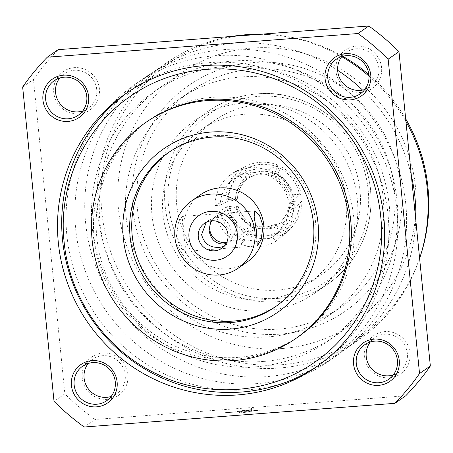 <?xml version="1.0" encoding="UTF-8"?>
<svg xmlns="http://www.w3.org/2000/svg" width="453" height="453" viewBox="0 0 453 453"><rect width="100%" height="100%" fill="white"/><g stroke="black" fill="none" stroke-linecap="round" stroke-linejoin="round"><path stroke-width="0.34" stroke-dasharray="2.27 1.7" d="M226.194 243.437L230.305 241.364L237.123 227.814C234.994 219.36 229.365 215.311 220.243 215.656L213.884 217.768L210.956 220.838M176.477 236.534L178.403 222.65L182.259 216.46L183.103 231.925L185.385 245.481L184.926 251.426L180.13 247.355L176.477 236.534M208.907 220.226L216.613 217.31C224.931 217.785 229.83 222.802 231.302 232.361L226.268 245.181L221.823 248.267M226.732 242.372A14.371 13.986 -124.8 0 0 232.038 240.158A14.371 13.986 -124.8 0 0 237.038 223.669A14.371 13.986 -124.8 0 0 222.412 214.15A14.371 13.986 -124.8 0 0 215.617 216.562A14.371 13.986 -124.8 0 0 211.698 220.764M200.458 194.773A40.917 39.819 -124.8 0 0 186.234 241.704A40.917 39.819 -124.8 0 0 227.865 268.805A40.917 39.819 -124.8 0 0 247.202 261.942M242.865 239.371L240.736 244.082C246.523 246.353 252.48 247.264 258.606 246.823C264.728 246.336 270.413 244.535 275.662 241.421L272.638 237.1L258.085 241.619L242.865 239.371L249.025 233.805A35.657 34.53 47.9 0 0 264.275 236.036A35.657 34.53 47.9 0 0 278.799 231.54L276.245 225.209L277.978 223.646A29.224 28.301 47.9 0 1 266.517 227.078A29.224 28.301 47.9 0 1 254.512 225.435L266.585 227.044L278.006 223.629L279.773 225.169L283.855 230.9A38.579 37.361 47.9 0 1 251.217 233.386L249.852 235.86A40.917 39.626 -132.1 0 0 267.751 238.572A40.917 39.626 -132.1 0 0 284.784 233.199L283.855 230.9M275.662 241.421L284.784 233.199M276.245 225.209A29.224 28.301 47.9 0 1 264.784 228.64A29.224 28.301 47.9 0 1 252.78 226.998L254.512 225.435L251.217 233.386M260.803 164.411A38.579 37.678 63.6 0 1 277.474 166.942L277.983 165.068A40.917 39.96 -116.4 0 0 260.141 162.316A40.917 39.96 -116.4 0 0 245.673 166.296A40.917 39.96 -116.4 0 0 243.051 167.723L244.835 169.428A38.579 37.678 63.6 0 1 260.803 164.411M244.252 103.035A105.096 102.276 -124.8 0 0 194.592 120.662A105.096 102.276 -124.8 0 0 158.057 241.206A105.096 102.276 -124.8 0 0 264.994 310.82A105.096 102.276 -124.8 0 0 314.654 293.193A105.096 102.276 -124.8 0 0 351.188 172.655A105.096 102.276 -124.8 0 0 244.252 103.035M259.076 104.649A93.816 91.302 55.2 0 1 354.529 166.795A93.816 91.302 55.2 0 1 321.919 274.399A93.816 91.302 55.2 0 1 277.587 290.13A93.816 91.302 55.2 0 1 182.134 227.984A93.816 91.302 55.2 0 1 214.745 120.385A93.816 91.302 55.2 0 1 259.076 104.649M263.878 299.671A93.816 91.302 -124.8 0 0 308.21 283.935A93.816 91.302 -124.8 0 0 340.826 176.336A93.816 91.302 -124.8 0 0 245.367 114.19A93.816 91.302 -124.8 0 0 201.036 129.92A93.816 91.302 -124.8 0 0 168.425 237.525A93.816 91.302 -124.8 0 0 263.878 299.671M107.401 399.32A23.38 22.752 -124.8 0 0 127.939 374.461A23.38 22.752 -124.8 0 0 102.786 353.091A23.38 22.752 -124.8 0 0 82.248 377.944A23.38 22.752 -124.8 0 0 107.401 399.32M88.199 363.465A21.042 20.476 55.2 0 1 92.633 359.24A21.042 20.476 55.2 0 1 102.576 355.713A21.042 20.476 55.2 0 1 123.986 369.648A21.042 20.476 55.2 0 1 116.67 393.782A21.042 20.476 55.2 0 1 111.166 396.471M78.907 113.873A23.38 22.752 -124.8 0 0 99.445 89.02A23.38 22.752 -124.8 0 0 74.292 67.65A23.38 22.752 -124.8 0 0 53.754 92.503A23.38 22.752 -124.8 0 0 78.907 113.873M59.711 78.024A21.042 20.476 55.2 0 1 64.139 73.799A21.042 20.476 55.2 0 1 74.082 70.266A21.042 20.476 55.2 0 1 95.492 84.207A21.042 20.476 55.2 0 1 88.176 108.341A21.042 20.476 55.2 0 1 82.672 111.025M389.523 377.825A23.38 22.752 -124.8 0 0 410.061 352.972A23.38 22.752 -124.8 0 0 384.908 331.596A23.38 22.752 -124.8 0 0 364.371 356.449A23.38 22.752 -124.8 0 0 389.523 377.825M370.328 341.975A21.042 20.476 55.2 0 1 374.756 337.745A21.042 20.476 55.2 0 1 384.699 334.218A21.042 20.476 55.2 0 1 406.109 348.159A21.042 20.476 55.2 0 1 398.793 372.292A21.042 20.476 55.2 0 1 393.289 374.976M361.03 92.384A23.38 22.752 -124.8 0 0 381.568 67.531A23.38 22.752 -124.8 0 0 356.42 46.155A23.38 22.752 -124.8 0 0 335.883 71.008A23.38 22.752 -124.8 0 0 361.03 92.384M341.834 56.529A21.042 20.476 55.2 0 1 346.262 52.305A21.042 20.476 55.2 0 1 356.205 48.777A21.042 20.476 55.2 0 1 377.621 62.712A21.042 20.476 55.2 0 1 370.305 86.846A21.042 20.476 55.2 0 1 364.801 89.535M280.56 334.099A137.361 133.68 -124.8 0 0 401.216 188.086A137.361 133.68 -124.8 0 0 253.454 62.525A137.361 133.68 -124.8 0 0 132.797 208.539A137.361 133.68 -124.8 0 0 280.56 334.099M252.927 69.071A131.517 127.989 55.2 0 1 386.743 156.189A131.517 127.989 55.2 0 1 341.024 307.032A131.517 127.989 55.2 0 1 278.878 329.088A131.517 127.989 55.2 0 1 145.062 241.97A131.517 127.989 55.2 0 1 190.781 91.127A131.517 127.989 55.2 0 1 252.927 69.071M128.046 92.084A166.591 162.123 55.2 0 1 130.136 90.606A166.591 162.123 55.2 0 1 208.85 62.667A166.591 162.123 55.2 0 1 378.351 173.018A166.591 162.123 55.2 0 1 320.441 364.087A166.591 162.123 55.2 0 1 318.329 365.526M238.261 357.355A131.517 127.989 55.2 0 1 104.445 270.237A131.517 127.989 55.2 0 1 150.164 119.394A131.517 127.989 55.2 0 1 212.31 97.338A131.517 127.989 55.2 0 1 346.126 184.456A131.517 127.989 55.2 0 1 300.407 335.299A131.517 127.989 55.2 0 1 238.261 357.355M248.578 389.727A168.929 164.394 55.2 0 1 76.693 277.825A168.929 164.394 55.2 0 1 135.419 84.077A168.929 164.394 55.2 0 1 215.243 55.747A168.929 164.394 55.2 0 1 387.122 167.65A168.929 164.394 55.2 0 1 328.397 361.398A168.929 164.394 55.2 0 1 248.578 389.727M257.406 383.583A168.929 164.394 55.2 0 1 85.526 271.681A168.929 164.394 55.2 0 1 144.252 77.933A168.929 164.394 55.2 0 1 224.071 49.603A168.929 164.394 55.2 0 1 395.95 161.5A168.929 164.394 55.2 0 1 337.225 355.248A168.929 164.394 55.2 0 1 257.406 383.583M255.735 366.822A151.976 147.899 55.2 0 1 101.098 266.154A151.976 147.899 55.2 0 1 153.929 91.846A151.976 147.899 55.2 0 1 225.741 66.359A151.976 147.899 55.2 0 1 380.378 167.032A151.976 147.899 55.2 0 1 327.547 341.335A151.976 147.899 55.2 0 1 255.735 366.822M263.459 361.449A151.976 147.899 55.2 0 1 108.828 260.775A151.976 147.899 55.2 0 1 161.659 86.472A151.976 147.899 55.2 0 1 233.471 60.985A151.976 147.899 55.2 0 1 388.102 161.653A151.976 147.899 55.2 0 1 335.271 335.962A151.976 147.899 55.2 0 1 263.459 361.449M415.735 219.558A168.578 164.054 55.2 0 1 346.562 348.329A168.578 164.054 55.2 0 1 266.908 376.602A168.578 164.054 55.2 0 1 95.385 264.931A168.578 164.054 55.2 0 1 153.986 71.585A168.578 164.054 55.2 0 1 233.64 43.312A168.578 164.054 55.2 0 1 337.655 70.317M419.608 258.357A168.578 164.054 55.2 0 1 358.884 339.756A168.578 164.054 55.2 0 1 279.224 368.029A168.578 164.054 55.2 0 1 107.701 256.358A168.578 164.054 55.2 0 1 166.302 63.012A168.578 164.054 55.2 0 1 231.919 36.427M420.775 254.773A166.868 162.389 55.2 0 1 281.353 364.739A166.868 162.389 55.2 0 1 101.851 212.208A166.868 162.389 55.2 0 1 248.425 34.836A166.868 162.389 55.2 0 1 267.497 34.507A166.868 162.389 55.2 0 1 342.734 56.274M282.004 348.544A151.976 147.899 55.2 0 1 118.522 209.626A151.976 147.899 55.2 0 1 252.015 48.08A151.976 147.899 55.2 0 1 415.492 186.998A151.976 147.899 55.2 0 1 282.004 348.544M267.598 336.936A131.517 127.989 -124.8 0 0 329.744 314.88A131.517 127.989 -124.8 0 0 375.463 164.037A131.517 127.989 -124.8 0 0 241.647 76.919A131.517 127.989 -124.8 0 0 179.501 98.975A131.517 127.989 -124.8 0 0 133.782 249.818A131.517 127.989 -124.8 0 0 267.598 336.936M169.212 152.083A93.816 91.302 55.2 0 1 170.243 151.353A93.816 91.302 55.2 0 1 214.575 135.617A93.816 91.302 55.2 0 1 310.028 197.763A93.816 91.302 55.2 0 1 277.417 305.367A93.816 91.302 55.2 0 1 276.375 306.081M236.007 241.817L238.136 237.1C229.258 231.698 223.544 223.952 221.002 213.867L215.821 214.263C218.669 226.296 225.396 235.481 236.007 241.817L246.715 234.354L248.153 231.919L251.37 223.924A29.224 28.182 55.1 0 1 237.989 205.973L238.04 205.889C240.22 213.618 244.694 219.62 251.466 223.901L249.337 225.345L245.379 232.055A35.657 34.383 55.1 0 1 228.25 208.816L235.956 207.389L237.989 205.973L236.2 205.781L226.534 206.8A40.917 39.451 -124.9 0 0 246.715 234.354M276.84 234.15L278.318 232.842L286.115 221.857L289.116 208.674L294.297 208.284L290.979 223.776L281.891 236.704L279.869 238.471L276.84 234.15L282.049 229.263A35.657 34.824 -133.2 0 0 283.527 227.95A35.657 34.824 -133.2 0 0 294.325 203.782L288.946 203.352A29.224 28.545 46.8 0 1 280.13 222.321A29.224 28.545 46.8 0 1 279.314 223.057L280.781 221.681L282.502 223.255A31.563 30.827 -133.2 0 0 293.097 201.449L290.407 201.976A29.224 28.545 46.8 0 1 281.596 220.945A29.224 28.545 46.8 0 1 280.775 221.687L280.13 222.321M273.238 172.044L271.115 176.761C279.988 182.163 285.701 189.903 288.25 199.994L293.431 199.597C290.583 187.559 283.85 178.374 273.238 172.044L281.115 166.568L276.324 177.095A29.224 28.669 55.2 0 1 289.716 195.045L301.307 194.122A40.917 40.136 -124.8 0 0 281.115 166.568M266.387 174.49L252.332 172.174L238.572 175.702L236.613 176.761L233.584 172.434L236.194 171.008L252.208 166.947L268.516 169.773L266.387 174.49L272.791 171.308L271.387 176.483A29.224 28.545 -116.4 0 0 249.082 177.655A29.224 28.545 -116.4 0 0 247.916 178.267L243.012 173.573A35.657 34.824 -116.4 0 1 244.982 172.514A35.657 34.824 -116.4 0 1 272.791 171.308M232.406 179.705C224.733 186.37 220.645 194.864 220.135 205.181L214.954 205.577C215.373 193.289 220.181 183.227 229.377 175.385L232.406 179.705L239.767 175.849A35.657 34.53 -117.6 0 0 227.502 201.325L235.232 200.118A29.224 28.301 62.4 0 1 244.852 180.419L246.947 179.314C241.166 184.484 237.967 191.036 237.355 198.98L237.298 199.037A29.224 28.301 62.4 0 1 246.919 179.337L246.104 177.134A31.563 30.566 -117.6 0 0 235.515 198.935L237.298 199.037L235.232 200.118M253.312 408.34L250.769 410.107L238.125 412.02L249.144 410.141L251.534 408.476L253.312 408.34L250.769 410.107L238.125 412.02L249.144 410.141L251.534 408.476L253.312 408.34M238.822 414.019L237.044 414.155L239.58 412.389L252.225 410.475L241.211 412.355L238.822 414.019L237.044 414.155L239.58 412.389L252.225 410.475L241.211 412.36L238.822 414.019M84.19 427.003L95.005 419.472L405.718 395.803M264.994 409.846L255.775 410.548L243.17 412.457L255.418 410.361L264.994 409.846L255.775 410.548L244.133 412.536L255.418 410.361L264.994 409.846M225.362 412.649L234.575 411.947L247.179 410.044L234.931 412.134L225.362 412.649L234.575 411.953L246.222 409.959L234.931 412.134L225.362 412.655M95.005 419.472A245.498 238.912 55.2 0 1 64.847 393.844L54.026 401.369M22.65 87.004L33.465 79.473L64.847 393.844M33.465 79.473A245.498 238.912 55.2 0 1 58.097 49.671M368.884 74.666A166.868 162.389 55.2 0 1 405.673 118.788M260.124 34.281A168.578 164.054 55.2 0 1 265.231 34.411A168.578 164.054 55.2 0 1 341.721 56.682M368.997 76.144A168.578 164.054 55.2 0 1 405.95 121.529M362.559 90.09A168.578 164.054 55.2 0 1 411.335 175.481M271.387 176.483L273.182 175.588L274.592 173.256A31.563 30.827 -116.4 0 0 248.833 175.22L249.716 177.372A29.224 28.545 63.6 0 1 250.877 176.761A29.224 28.545 63.6 0 1 273.182 175.588M247.916 178.267L249.082 177.655M277.474 166.942L274.592 173.256M248.833 175.22L244.835 169.428M236.613 176.761L243.012 173.573M233.584 172.434L243.051 167.723M268.516 169.773L277.983 165.068M280.532 168.414A38.579 37.842 55.2 0 1 299.371 194.043M274.829 178.137L276.438 173.057A35.657 34.972 55.2 0 1 293.578 196.291L288.221 196.081A29.224 28.669 -124.8 0 0 274.829 178.137L276.324 177.095M288.221 196.081L289.716 195.045M293.431 199.597L301.307 194.122M288.25 199.994L293.578 196.291M271.115 176.761L276.438 173.057M288.946 203.352L290.407 201.976M293.097 201.449L300.05 200.889A38.579 37.678 46.8 0 1 286.579 228.992L282.502 223.255M279.314 223.057L282.049 229.263M286.579 228.992L287.57 231.245A40.917 39.966 -133.2 0 0 289.597 229.467A40.917 39.966 -133.2 0 0 301.998 201.047L300.05 200.889M294.297 208.284L301.998 201.047M279.869 238.471L287.57 231.245M289.116 208.674L294.325 203.782M235.515 198.935L228.646 199.433A38.579 37.356 62.4 0 1 242.112 171.342L246.104 177.134M244.852 180.419L239.767 175.849M242.112 171.342L240.26 169.682A40.917 39.621 -117.6 0 0 225.843 199.869L228.646 199.433M214.954 205.577L225.843 199.869M229.377 175.385L240.26 169.682M220.135 205.181L227.502 201.325M252.78 226.998L249.025 233.805M240.736 244.082L249.852 235.86M272.638 237.1L278.799 231.54M238.136 237.1L245.379 232.055M221.002 213.867L228.25 208.816M215.821 214.263L226.534 206.8M235.956 207.389A29.224 28.182 -124.9 0 0 249.337 225.345M248.153 231.919A38.579 37.197 55.1 0 1 229.331 206.279M254.014 227.134A31.563 30.566 -132.1 0 0 267.196 228.986A31.563 30.566 -132.1 0 0 279.773 225.169M257.412 93.884A105.096 102.276 -124.8 0 0 207.751 111.506A105.096 102.276 -124.8 0 0 171.217 232.049A105.096 102.276 -124.8 0 0 278.148 301.664A105.096 102.276 -124.8 0 0 327.808 284.042A105.096 102.276 -124.8 0 0 364.348 163.499A105.096 102.276 -124.8 0 0 257.412 93.884M278.414 298.391A102.174 99.434 55.2 0 1 168.505 204.994A102.174 99.434 55.2 0 1 258.25 96.387A102.174 99.434 55.2 0 1 368.159 189.784A102.174 99.434 55.2 0 1 278.414 298.391M292.417 194.597A31.563 30.963 -124.8 0 0 277.661 174.728M236.2 205.781A31.563 30.436 -124.9 0 0 250.945 225.662M300.407 335.299L297.553 337.281C261.087 361.273 221.817 365.826 179.745 350.95C133.403 333.793 98.561 288.068 94.201 238.748C89.235 193.074 110.322 146.602 147.31 121.381M254.609 210.945L182.259 216.455M230.305 241.364L232.038 240.158M194.592 120.662L207.751 111.506C222.695 101.212 239.269 95.328 257.48 93.856C307.491 88.981 357.938 126.659 368.34 176.636C378.119 216.913 361.375 261.319 327.808 284.042L314.654 293.193M308.21 283.935L321.919 274.399M360.367 93.76L370.305 86.846M388.861 379.201L398.793 372.292M106.738 400.695L116.67 393.782M78.244 115.255L88.176 108.341M316.245 367.004L320.441 364.087M145.532 122.616L150.164 119.394M135.419 84.077L144.252 77.933M153.929 91.846L161.659 86.472M153.986 71.585L166.302 63.012M329.744 314.88L341.024 307.032M275.339 306.811L277.417 305.367M168.165 152.797L170.243 151.353M179.501 98.975L190.781 91.127M267.497 34.507L265.231 34.411M346.562 348.329L358.884 339.756M327.547 341.335L335.271 335.962M328.397 361.398L337.225 355.248M125.94 93.522L130.136 90.606M54.207 80.708L64.139 73.799M82.695 366.154L92.633 359.24M364.824 344.659L374.756 337.745M336.33 59.218L346.262 52.305M201.036 129.92L214.745 120.385M236.194 171.008L245.673 166.296M238.572 175.702L244.982 172.514M281.891 236.704L289.597 229.467M278.318 232.842L283.527 227.95M213.884 217.768L215.617 216.562M204.462 223.318L208.907 220.232M257.276 245.917L184.926 251.426"/><path stroke-width="0.68" d="M210.956 220.838L209.037 229.948C210.413 238.929 215.096 243.635 223.08 244.076L226.194 243.437M224.025 246.381L219.614 247.361C209.937 247.848 203.935 243.601 201.608 234.62L206.143 222.582M263.057 225.837L259.393 214.999L254.609 210.945L254.15 216.902L256.432 230.441L257.276 245.911L261.138 239.711L263.057 225.837M215.583 260.226A24.717 24.054 55.2 0 1 188.992 237.632A24.717 24.054 55.2 0 1 210.707 211.358A24.717 24.054 55.2 0 1 237.293 233.952A24.717 24.054 55.2 0 1 215.583 260.226M218.946 275.011A40.917 39.819 55.2 0 1 177.316 247.91A40.917 39.819 55.2 0 1 191.54 200.979A40.917 39.819 55.2 0 1 210.871 194.116A40.917 39.819 55.2 0 1 252.508 221.223A40.917 39.819 55.2 0 1 238.284 268.148A40.917 39.819 55.2 0 1 218.946 275.011M211.647 220.77A15.198 14.79 55.2 0 1 227.106 230.837A15.198 14.79 55.2 0 1 221.823 248.267A15.198 14.79 55.2 0 1 214.643 250.815A15.198 14.79 55.2 0 1 199.178 240.753A15.198 14.79 55.2 0 1 204.462 223.318A15.198 14.79 55.2 0 1 211.647 220.77M211.698 220.764A14.371 13.986 -124.8 0 0 211.925 235.707A14.371 13.986 -124.8 0 0 225.249 242.565A14.371 13.986 -124.8 0 0 226.732 242.372M238.284 268.148L247.202 261.942A40.917 39.819 -124.8 0 0 261.426 215.016A40.917 39.819 -124.8 0 0 219.79 187.91A40.917 39.819 -124.8 0 0 200.458 194.773L191.54 200.979M111.166 396.471A21.042 20.476 55.2 0 1 106.727 397.315A21.042 20.476 55.2 0 1 86.625 386.239A21.042 20.476 55.2 0 1 88.199 363.465M91.97 360.616A23.38 22.752 55.2 0 1 117.117 381.992A23.38 22.752 55.2 0 1 96.58 406.845A23.38 22.752 55.2 0 1 71.432 385.469A23.38 22.752 55.2 0 1 91.97 360.616M96.795 404.223A21.042 20.476 -124.8 0 0 106.738 400.695A21.042 20.476 -124.8 0 0 114.048 376.562A21.042 20.476 -124.8 0 0 92.639 362.621A21.042 20.476 -124.8 0 0 82.695 366.154A21.042 20.476 -124.8 0 0 75.379 390.288A21.042 20.476 -124.8 0 0 96.795 404.223M82.672 111.025A21.042 20.476 55.2 0 1 78.233 111.868A21.042 20.476 55.2 0 1 58.131 100.798A21.042 20.476 55.2 0 1 59.711 78.024M63.477 75.175A23.38 22.752 55.2 0 1 88.629 96.551A23.38 22.752 55.2 0 1 68.092 121.404A23.38 22.752 55.2 0 1 42.939 100.028A23.38 22.752 55.2 0 1 63.477 75.175M68.301 118.782A21.042 20.476 -124.8 0 0 78.244 115.255A21.042 20.476 -124.8 0 0 85.56 91.121A21.042 20.476 -124.8 0 0 64.15 77.18A21.042 20.476 -124.8 0 0 54.207 80.708A21.042 20.476 -124.8 0 0 46.891 104.841A21.042 20.476 -124.8 0 0 68.301 118.782M393.289 374.976A21.042 20.476 55.2 0 1 388.85 375.82A21.042 20.476 55.2 0 1 368.748 364.75A21.042 20.476 55.2 0 1 370.328 341.975M374.093 339.127A23.38 22.752 55.2 0 1 399.246 360.497A23.38 22.752 55.2 0 1 378.708 385.35A23.38 22.752 55.2 0 1 353.555 363.98A23.38 22.752 55.2 0 1 374.093 339.127M378.918 382.734A21.042 20.476 -124.8 0 0 388.861 379.201A21.042 20.476 -124.8 0 0 396.177 355.067A21.042 20.476 -124.8 0 0 374.767 341.132A21.042 20.476 -124.8 0 0 364.824 344.659A21.042 20.476 -124.8 0 0 357.508 368.793A21.042 20.476 -124.8 0 0 378.918 382.734M364.801 89.535A21.042 20.476 55.2 0 1 360.362 90.379A21.042 20.476 55.2 0 1 340.254 79.303A21.042 20.476 55.2 0 1 341.834 56.529M345.599 53.681A23.38 22.752 55.2 0 1 370.752 75.056A23.38 22.752 55.2 0 1 350.214 99.909A23.38 22.752 55.2 0 1 325.061 78.539A23.38 22.752 55.2 0 1 345.599 53.681M350.424 97.287A21.042 20.476 -124.8 0 0 360.367 93.76A21.042 20.476 -124.8 0 0 367.683 69.626A21.042 20.476 -124.8 0 0 346.273 55.685A21.042 20.476 -124.8 0 0 336.33 59.218A21.042 20.476 -124.8 0 0 329.014 83.352A21.042 20.476 -124.8 0 0 350.424 97.287M210.815 132.055A99.66 96.987 55.2 0 1 318.023 223.153A99.66 96.987 55.2 0 1 230.481 329.088A99.66 96.987 55.2 0 1 123.278 237.989A99.66 96.987 55.2 0 1 210.815 132.055M231.013 322.542A93.816 91.302 -124.8 0 0 275.339 306.811A93.816 91.302 -124.8 0 0 307.955 199.207A93.816 91.302 -124.8 0 0 212.497 137.061A93.816 91.302 -124.8 0 0 168.165 152.797A93.816 91.302 -124.8 0 0 135.555 260.396A93.816 91.302 -124.8 0 0 231.013 322.542M318.329 365.526A166.591 162.123 55.2 0 1 241.721 392.021A166.591 162.123 55.2 0 1 72.678 282.899A166.591 162.123 55.2 0 1 128.046 92.084M204.654 65.583A166.591 162.123 55.2 0 1 374.155 175.934A166.591 162.123 55.2 0 1 316.245 367.004A166.591 162.123 55.2 0 1 237.531 394.942A166.591 162.123 55.2 0 1 68.029 284.592A166.591 162.123 55.2 0 1 125.94 93.522A166.591 162.123 55.2 0 1 204.654 65.583M233.629 360.582A131.517 127.989 55.2 0 1 99.807 273.459A131.517 127.989 55.2 0 1 145.532 122.616A131.517 127.989 55.2 0 1 207.672 100.56A131.517 127.989 55.2 0 1 341.488 187.684A131.517 127.989 55.2 0 1 295.769 338.521A131.517 127.989 55.2 0 1 233.629 360.582M231.919 36.427A168.578 164.054 55.2 0 1 245.962 34.739A168.578 164.054 55.2 0 1 260.124 34.281M276.375 306.081A93.816 91.302 55.2 0 1 233.085 321.098A93.816 91.302 55.2 0 1 137.859 259.563A93.816 91.302 55.2 0 1 169.212 152.083M419.535 373.527L430.35 365.996A245.498 238.912 55.2 0 1 405.718 395.803L394.903 403.329L84.19 427.003A245.498 238.912 55.2 0 1 54.026 401.369L22.65 87.004A245.498 238.912 55.2 0 1 47.282 57.197L357.995 33.528A245.498 238.912 55.2 0 1 388.153 59.156L419.535 373.527A245.498 238.912 55.2 0 1 394.903 403.329M357.995 33.528L368.81 25.997L58.097 49.671L47.282 57.197M368.81 25.997A245.498 238.912 55.2 0 1 398.974 51.631L388.153 59.156M430.35 365.996L398.974 51.631M342.734 56.274A166.868 162.389 55.2 0 1 368.884 74.666M405.673 118.788A166.868 162.389 55.2 0 1 420.775 254.773L420.073 256.936A168.578 164.054 55.2 0 1 419.608 258.357M341.721 56.682A168.578 164.054 55.2 0 1 368.997 76.144M405.95 121.529A168.578 164.054 55.2 0 1 420.073 256.936M337.655 70.317A168.578 164.054 55.2 0 1 362.559 90.09M411.335 175.481A168.578 164.054 55.2 0 1 415.735 219.558M380.758 216.913C375.577 159.507 337.157 106.098 284.371 82.973C234.614 60.102 173.992 65.385 130.028 96.546C84.054 127.899 57.961 185.537 64.1 241.749C69.218 298.142 106.336 350.741 157.769 374.444C208.023 398.691 270.062 393.878 314.829 362.117C360.803 330.769 386.896 273.136 380.758 216.913M295.769 338.521L297.553 337.281C334.535 312.066 355.622 265.594 350.656 219.92C348.255 196.885 340.435 175.747 327.185 156.506C311.8 134.677 291.885 118.72 267.44 108.635C224.671 92.661 184.631 96.914 147.31 121.381"/></g></svg>
